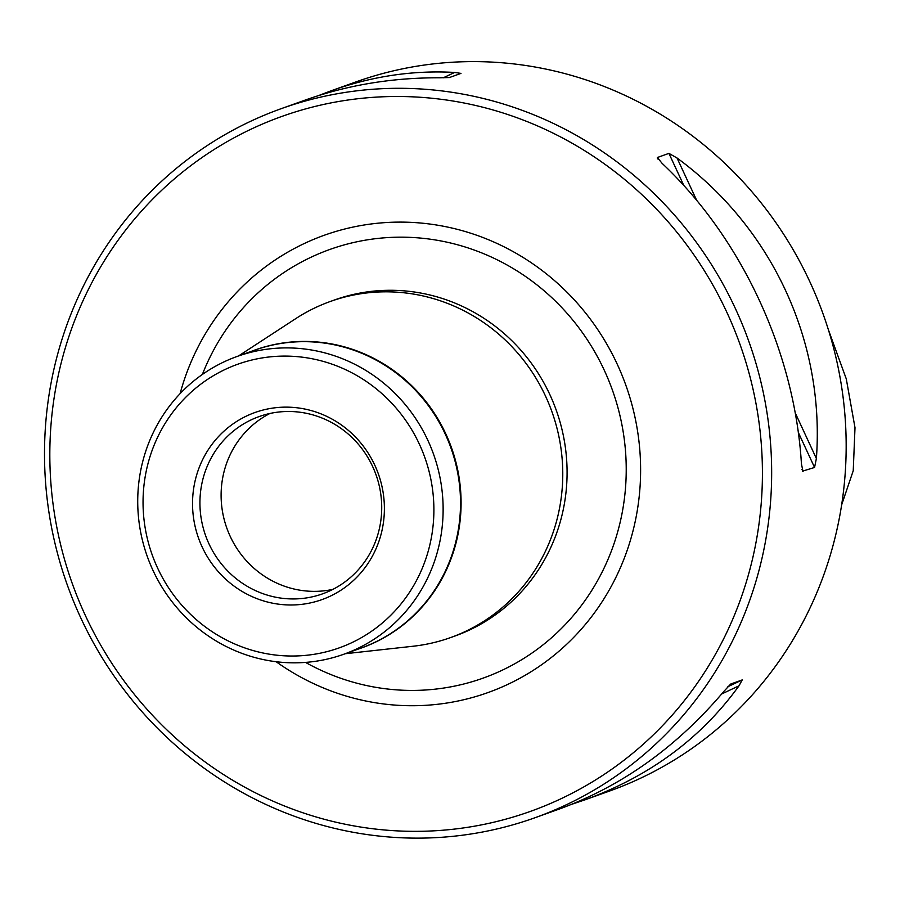 <?xml version="1.0" encoding="UTF-8"?>
<svg xmlns="http://www.w3.org/2000/svg" width="900" height="900" viewBox="0 0 900 900"><rect width="100%" height="100%" fill="white"/><g stroke="black" fill="none" stroke-linecap="round" stroke-linejoin="round"><path stroke-width="1.35" d="M269.91 413.483A94.14 90.472 -109.7 0 0 226.834 528.142A94.14 90.472 -109.7 0 0 332.91 589.365M318.656 95.546L331.358 90.709C372.24 76.174 413.325 70.087 454.613 72.45L460.991 73.395L449.449 77.535L439.673 77.794C392.344 77.603 347.58 85.016 305.359 100.024L281.104 108.709A376.56 361.879 70.3 0 1 662.321 201.915A376.56 361.879 70.3 0 1 751.477 595.305A376.56 361.879 70.3 0 1 535.061 817.717A376.56 361.879 70.3 0 1 153.844 724.523A376.56 361.879 70.3 0 1 64.688 331.132A376.56 361.879 70.3 0 1 281.104 108.709M802.024 469.474L803.002 471.589L801.439 463.882C794.768 352.485 741.881 238.421 662.096 163.35L657.371 157.511L668.925 153.371L677.036 157.995C772.11 227.599 825.008 341.662 816.379 458.527L814.556 467.46L802.485 471.161M657.326 158.096L658.26 159.435M535.061 817.717L559.327 809.033C622.148 786.06 677.059 746.764 724.072 691.155L730.676 684.056L742.23 679.916L739.012 685.8C701.224 738.101 649.991 776.081 585.315 799.717L572.029 804.195M331.358 90.709L355.613 82.024A376.56 361.879 70.3 0 1 823.275 314.494A376.56 361.879 70.3 0 1 609.581 791.033L585.315 799.717M345.229 653.726L413.032 646.245A178.493 171.529 -109.7 0 0 450.619 637.571A178.493 171.529 -109.7 0 0 553.207 532.148A178.493 171.529 -109.7 0 0 510.941 345.679A178.493 171.529 -109.7 0 0 330.244 301.5A178.493 171.529 -109.7 0 0 295.695 318.668L238.556 355.939M434.655 560.835A158.153 151.987 -109.7 0 0 397.204 395.618A158.153 151.987 -109.7 0 0 237.094 356.468A158.153 151.987 -109.7 0 0 147.341 556.616A158.153 151.987 -109.7 0 0 343.766 654.255A158.153 151.987 -109.7 0 0 434.655 560.835M425.824 558.9A150.626 144.754 70.3 0 1 178.414 601.2A150.626 144.754 70.3 0 1 261.169 358.099A150.626 144.754 70.3 0 1 425.824 558.9M276.12 661.714A242.865 233.393 -109.7 0 0 627.592 549.113A242.865 233.393 -109.7 0 0 475.909 234.956A242.865 233.393 -109.7 0 0 180.101 393.66M742.646 593.359A369.034 354.634 -109.7 0 0 339.244 101.396A369.034 354.634 -109.7 0 0 136.485 696.994A369.034 354.634 -109.7 0 0 742.646 593.359M379.069 540.911A99.36 95.479 70.3 0 1 215.865 568.811A99.36 95.479 70.3 0 1 270.461 408.454A99.36 95.479 70.3 0 1 379.069 540.911M376.673 538.245A94.14 90.472 -109.7 0 0 354.386 439.897A94.14 90.472 -109.7 0 0 259.076 416.588A94.14 90.472 -109.7 0 0 205.65 535.725A94.14 90.472 -109.7 0 0 322.571 593.842A94.14 90.472 -109.7 0 0 376.673 538.245M828.371 329.681L846.281 378.9L855 427.691L853.234 470.734L841.635 504.911M454.613 72.45L443.272 77.805M816.379 458.527L795.217 412.875M696.645 200.284L677.036 157.995M814.556 467.46L798.311 432.416M683.842 185.558L668.925 153.371M721.665 693.99L739.012 685.8M727.898 686.689L742.23 679.916M357.649 649.283A158.22 152.044 -109.7 0 0 452.61 554.445A158.22 152.044 -109.7 0 0 413.606 387.585A158.22 152.044 -109.7 0 0 250.987 351.495M343.766 654.255L361.159 648.023A158.153 151.987 -109.7 0 0 452.048 554.602A158.153 151.987 -109.7 0 0 414.608 389.385A158.153 151.987 -109.7 0 0 254.498 350.235L237.094 356.468M450.619 637.571L454.939 636.03A178.493 171.529 -109.7 0 0 557.516 530.606A178.493 171.529 -109.7 0 0 515.261 344.137A178.493 171.529 -109.7 0 0 334.564 299.959L330.244 301.5M305.516 662.4A227.621 218.734 -109.7 0 0 614.036 543.634A227.621 218.734 -109.7 0 0 483.345 253.564A227.621 218.734 -109.7 0 0 202.376 374.456"/></g></svg>
